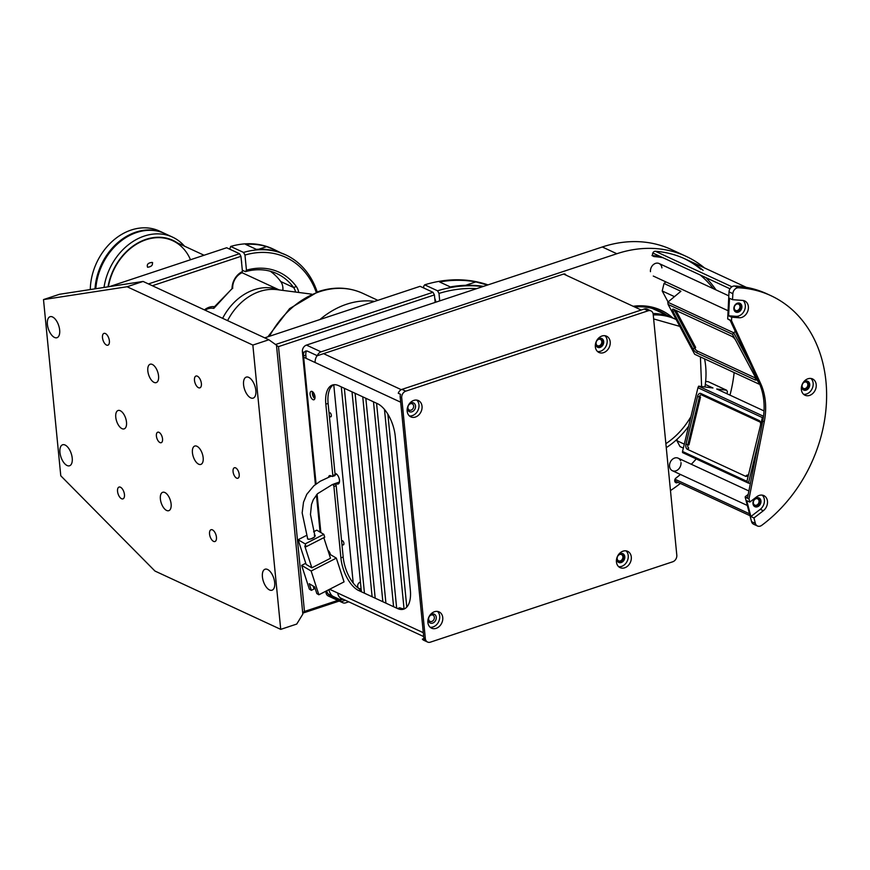 <?xml version="1.0" encoding="UTF-8"?>
<svg xmlns="http://www.w3.org/2000/svg" width="870" height="870" viewBox="0 0 870 870"><rect width="100%" height="100%" fill="white"/><g stroke="black" fill="none" stroke-linecap="round" stroke-linejoin="round"><path stroke-width="1.3" d="M695.086 348.957L694.695 348.228M674.772 310.862L674.467 310.275M633.121 306.273A76.016 60.15 -65.1 0 1 672.923 318.028M666.768 315.179A74.635 59.051 114.9 0 0 634.643 306.979M313.102 392.185A3.458 1.696 -108.3 0 0 312.917 393.903A3.458 1.696 -108.3 0 0 315.005 397.916M674.902 481.675A2.762 2.186 114.9 0 0 675.718 481.251L674.902 479.533M700.85 269.276A132.675 104.987 114.9 0 0 683.82 258.346M652.794 255.595A127.15 100.615 -65.1 0 1 660.591 256.606M651.967 255.53L654.273 256.596A127.15 100.615 -65.1 0 1 662.896 257.683M700.143 274.953A127.15 100.615 -65.1 0 1 713.367 288.688M734.139 372.567A127.15 100.615 -65.1 0 1 729.973 395.132M696.228 458.936A127.15 100.615 -65.1 0 1 691.324 464.275M680.427 474.454A127.15 100.615 -65.1 0 1 675.979 478.021A2.762 2.186 114.9 0 0 674.935 481.762A2.762 2.186 114.9 0 0 678.013 482.317M306.131 358.353L305.827 355.167L303.532 355.928L316.093 483.992L303.663 357.211L315.157 362.54A8.298 6.558 114.9 0 1 317.169 355.656M317.093 494.182L320.856 532.581L317.093 494.182M303.532 355.928A6.906 3.393 71.7 0 1 303.924 352.437L305.544 351.023L307.36 351.099L317.322 355.721L563.608 274.039A2.762 2.186 114.9 0 1 565.979 275.137M306.697 350.904A6.906 3.393 -108.3 0 0 305.827 355.167M328.664 550.982A3.458 1.696 -108.3 0 0 328.469 551.982M328.893 589.643A6.906 3.393 -108.3 0 0 333.134 596.418L340.801 599.974L340.616 598.016M316.887 356.058L316.832 355.493M333.134 596.418L331.459 596.972L341.431 601.594L345.401 600.278M340.801 599.974L343.106 599.212M341.431 601.594A5.524 4.372 114.9 0 0 342.813 602.736A5.524 4.372 114.9 0 0 345.64 602.845L348.729 601.822M670.476 490.56A135.437 107.173 114.9 0 0 680.383 483.415M704.515 267.938A135.437 107.173 114.9 0 0 686.136 256.367A135.437 107.173 114.9 0 0 616.852 253.735L321.03 351.85A5.524 4.372 114.9 0 0 317.322 355.721M703.145 270.352A132.675 104.987 114.9 0 0 655.36 251.267A2.762 2.186 114.9 0 0 652.576 253.768A2.762 2.186 114.9 0 0 654.273 256.596M661.896 267.895A6.906 5.47 114.9 0 0 655.545 263.382A6.906 5.47 114.9 0 0 650.466 271.679M680.557 460.785A6.906 5.47 114.9 0 0 673.815 458.381A6.906 5.47 114.9 0 0 669.552 466.331A6.906 5.47 114.9 0 0 675.892 470.844A6.906 5.47 114.9 0 0 680.982 462.546M686.136 256.367L671.564 249.614A135.437 107.173 114.9 0 0 602.29 246.982L306.468 345.085A5.524 4.372 114.9 0 0 302.39 351.73L315.408 484.503M316.43 494.932L320.084 532.125M325.869 591.187L326 592.492A5.524 4.372 114.9 0 0 328.251 595.983L342.813 602.736M331.459 596.972L327.533 593.199A6.906 3.393 71.7 0 1 326.696 590.774M330.263 596.276A5.524 4.372 114.9 0 0 331.078 596.091L332.122 595.743M330.828 594.243L330.187 594.46L331.078 596.091L332.351 596.679M330.187 594.46A4.143 3.284 -65.1 0 1 328.316 594.482M653.033 313.483A73.939 58.507 -65.1 0 1 672.532 317.844A73.939 58.507 114.9 0 0 653.033 313.483M666.268 447.626A73.939 58.507 114.9 0 0 688.627 426.235M704.939 386.976A73.939 58.507 114.9 0 0 704.569 358.853M676.153 319.529A73.939 58.507 114.9 0 0 675.598 319.268A73.939 58.507 114.9 0 0 653.25 314.94M695.804 349.849L694.869 348.087M674.946 310.721L674.402 309.698M759.749 384.29L755.747 377.895A4.143 1.305 50.2 0 1 756.28 379.559A4.143 1.305 50.2 0 1 755.106 379.94L696.848 352.926A4.143 1.305 50.2 0 1 692.879 348.75L672.956 311.373A4.143 1.305 50.2 0 1 673.086 309.165A4.143 1.305 50.2 0 1 673.597 309.328L731.866 336.342A4.143 1.305 50.2 0 1 735.824 340.529L732.507 334.297L668.106 304.435L694.673 354.264L759.064 384.127M674.38 309.698A2.762 0.87 -129.8 0 0 674.739 310.894L694.662 348.261L695.663 347.424L675.936 310.416M675.533 310.22L672.956 311.373M692.879 348.75L694.662 348.261A2.762 0.87 -129.8 0 0 697.294 351.045L755.562 378.069A2.762 0.87 -129.8 0 0 755.889 378.178M735.824 340.529L755.747 377.895M732.507 334.297L733.725 332.775L750.516 364.28M668.106 304.435L667.79 302.205L733.725 332.775L735.302 331.459M674.457 296.648L662.211 290.971L664.027 283.457L665.887 281.913M664.027 283.457L680.895 291.276L667.79 302.205M668.073 301.966L662.211 290.971M726.939 393.729L727.429 391.707L726.646 390.238L716.706 388.988L764.023 410.923M759.325 438.284L748.472 483.154L746.917 481.327L748.852 473.367A4.143 2.458 97.2 0 1 747.993 475.303A4.143 2.458 97.2 0 1 745.579 476.281L687.322 449.268A4.143 2.458 97.2 0 1 685.984 444.211L697.555 396.394A4.143 2.458 97.2 0 1 700.818 393.479L759.086 420.493A4.143 2.458 97.2 0 1 760.271 421.928A4.143 2.458 97.2 0 1 760.423 425.55L762.348 417.578L697.947 387.715L682.526 451.476L746.917 481.327M750.397 483.405L748.472 483.154L682.537 452.585L682.526 451.476M700.535 397.035L699.426 396.894L687.855 444.711L688.964 444.853L700.535 397.035M685.984 444.211L687.855 444.711A2.762 1.642 -82.8 0 0 688.746 448.072L687.322 449.268M760.445 422.505A2.762 1.642 -82.8 0 0 759.869 421.961L701.601 394.947A2.762 1.642 -82.8 0 0 699.426 396.894L697.555 396.394M745.579 476.281L747.004 475.096A2.762 1.642 -82.8 0 0 748.309 474.792M760.423 425.55L748.852 473.367M762.348 417.578L763.403 417.176M697.947 387.715L698.61 386.171L763.523 416.273M705.646 381.386L708.245 381.712L726.646 390.238M705.309 384.442L712.965 387.987L698.61 386.171M683.331 448.115L680.025 446.582L676.893 440.709L677.295 439.078M676.893 440.709L684.298 444.146M734.78 305.87A3.458 2.73 114.9 0 0 735.661 310.449A3.458 2.73 114.9 0 0 739.446 308.752A3.458 2.73 114.9 0 0 738.565 304.185A3.458 2.73 114.9 0 0 734.78 305.87M805.261 388.509A3.458 2.73 114.9 0 0 807.762 385.41A3.458 2.73 114.9 0 0 806.403 382.169A3.458 2.73 114.9 0 0 804.641 382.104A3.458 2.73 114.9 0 0 802.14 385.203A3.458 2.73 114.9 0 0 803.499 388.444A3.458 2.73 114.9 0 0 805.261 388.509M596.689 345.064A3.458 2.73 114.9 0 0 597.483 345.694A3.458 2.73 114.9 0 0 601.105 344.27A3.458 2.73 114.9 0 0 601.192 340.061A3.458 2.73 114.9 0 0 600.398 339.42A3.458 2.73 114.9 0 0 596.776 340.844A3.458 2.73 114.9 0 0 596.689 345.064M756.508 505.165A3.458 2.73 114.9 0 0 759.01 502.077A3.458 2.73 114.9 0 0 757.65 498.836A3.458 2.73 114.9 0 0 755.889 498.771A3.458 2.73 114.9 0 0 753.387 501.859A3.458 2.73 114.9 0 0 754.747 505.1A3.458 2.73 114.9 0 0 756.508 505.165M620.354 560.9A3.458 2.73 114.9 0 0 622.844 557.811A3.458 2.73 114.9 0 0 621.485 554.571A3.458 2.73 114.9 0 0 619.723 554.505A3.458 2.73 114.9 0 0 617.221 557.594A3.458 2.73 114.9 0 0 618.581 560.835A3.458 2.73 114.9 0 0 620.354 560.9M752.963 503.654A4.839 3.828 114.9 0 0 754.932 506.71A4.839 3.828 114.9 0 0 759.151 505.731A4.839 3.828 114.9 0 0 760.967 501A4.839 3.828 114.9 0 0 758.999 497.934A4.839 3.828 114.9 0 0 754.779 498.912A4.839 3.828 114.9 0 0 752.963 503.654M754.562 506.503A4.839 3.828 114.9 0 0 758.575 505.198A4.839 3.828 114.9 0 0 760.195 500.641A4.839 3.828 114.9 0 0 758.607 497.781M728.625 315.788L736.107 316.332L739.174 317.757A8.983 7.112 114.9 0 0 748.374 306.631A8.983 7.112 114.9 0 0 744.72 300.944A8.983 7.112 114.9 0 0 742.719 300.422L732.551 299.682L732.844 293.647L729.016 291.863L727.69 318.92L731.518 320.704L731.692 317.213L728.625 315.788L729.484 298.258L732.551 299.682M736.107 316.332A8.983 7.112 114.9 0 0 745.307 305.207A8.983 7.112 114.9 0 0 743.078 300.465M733.878 308.991A4.839 3.828 114.9 0 0 735.846 312.058A4.839 3.828 114.9 0 0 740.065 311.079A4.839 3.828 114.9 0 0 741.882 306.338A4.839 3.828 114.9 0 0 739.913 303.282A4.839 3.828 114.9 0 0 735.694 304.261A4.839 3.828 114.9 0 0 733.878 308.991M735.476 311.851A4.839 3.828 114.9 0 0 739.489 310.536A4.839 3.828 114.9 0 0 741.109 305.99A4.839 3.828 114.9 0 0 739.522 303.13M750.886 516.53L753.953 517.954L763.338 510.723A8.983 7.112 114.9 0 0 767.46 501.283A8.983 7.112 114.9 0 0 763.806 495.596A8.983 7.112 114.9 0 0 756.726 496.77L749.82 502.088L746.754 500.663L750.886 516.53L760.271 509.298A8.983 7.112 114.9 0 0 764.393 499.858A8.983 7.112 114.9 0 0 762.163 495.117M749.82 502.088L748.994 498.923L764.273 421.754A62.194 49.209 114.9 0 0 765.35 401.494A62.194 49.209 114.9 0 0 760.489 383.191L758.955 382.485L730.18 320.399L727.69 318.92M748.994 498.923L745.166 497.151L747.558 497.705L762.74 421.036A62.194 49.209 114.9 0 0 763.816 400.776A62.194 49.209 114.9 0 0 758.955 382.485M801.357 389.553A8.983 7.112 114.9 0 0 805 395.23A8.983 7.112 114.9 0 0 812.852 393.414A8.983 7.112 114.9 0 0 816.212 384.616A8.983 7.112 114.9 0 0 812.558 378.939A8.983 7.112 114.9 0 0 804.717 380.755A8.983 7.112 114.9 0 0 801.357 389.553M803.575 394.295A8.983 7.112 114.9 0 0 813.145 383.202A8.983 7.112 114.9 0 0 810.916 378.461M801.77 385.573A4.839 3.828 114.9 0 0 801.716 386.987A4.839 3.828 114.9 0 0 803.684 390.054A4.839 3.828 114.9 0 0 807.904 389.075A4.839 3.828 114.9 0 0 809.72 384.333A4.839 3.828 114.9 0 0 807.751 381.277A4.839 3.828 114.9 0 0 803.097 382.702M803.314 389.847A4.839 3.828 114.9 0 0 807.327 388.531A4.839 3.828 114.9 0 0 808.948 383.985A4.839 3.828 114.9 0 0 807.36 381.125M745.166 497.151L751.549 521.641L755.377 523.425L753.953 517.954M751.549 521.641A5.524 4.372 114.9 0 0 753.616 524.218L757.455 525.991A5.524 4.372 114.9 0 0 761.729 525.339A135.437 107.173 114.9 0 0 826.5 401.266A135.437 107.173 114.9 0 0 770.896 295.669A135.437 107.173 114.9 0 0 738.434 287.774A5.524 4.372 114.9 0 0 732.844 293.647M755.377 523.425A5.524 4.372 114.9 0 0 757.455 525.991M770.896 295.669L767.068 293.897A135.437 107.173 114.9 0 0 734.595 285.991A5.524 4.372 114.9 0 0 729.016 291.863M739.174 317.757L731.692 317.213M731.518 320.704L760.489 383.191M745.264 496.639A100.887 79.833 114.9 0 0 748.222 494.388M595.341 346.804A8.983 7.112 114.9 0 0 598.995 352.491A8.983 7.112 114.9 0 0 606.836 350.664A8.983 7.112 114.9 0 0 610.207 341.877A8.983 7.112 114.9 0 0 606.553 336.19A8.983 7.112 114.9 0 0 598.712 338.006A8.983 7.112 114.9 0 0 595.341 346.804M597.57 351.545A8.983 7.112 114.9 0 0 607.14 340.453A8.983 7.112 114.9 0 0 604.911 335.711M595.765 342.823A4.839 3.828 114.9 0 0 595.711 344.237A4.839 3.828 114.9 0 0 597.668 347.304A4.839 3.828 114.9 0 0 601.899 346.325A4.839 3.828 114.9 0 0 603.704 341.584A4.839 3.828 114.9 0 0 601.746 338.528A4.839 3.828 114.9 0 0 597.092 339.963M597.298 347.097A4.839 3.828 114.9 0 0 601.311 345.781A4.839 3.828 114.9 0 0 602.943 341.236A4.839 3.828 114.9 0 0 601.344 338.376M616.438 561.944A8.983 7.112 114.9 0 0 620.092 567.631A8.983 7.112 114.9 0 0 627.933 565.815A8.983 7.112 114.9 0 0 631.294 557.018A8.983 7.112 114.9 0 0 627.651 551.33A8.983 7.112 114.9 0 0 619.799 553.146A8.983 7.112 114.9 0 0 616.438 561.944M618.668 566.685A8.983 7.112 114.9 0 0 628.227 555.593A8.983 7.112 114.9 0 0 626.008 550.851M616.852 557.975A4.839 3.828 114.9 0 0 616.797 559.388A4.839 3.828 114.9 0 0 618.766 562.444A4.839 3.828 114.9 0 0 622.996 561.465A4.839 3.828 114.9 0 0 624.801 556.735A4.839 3.828 114.9 0 0 622.833 553.668A4.839 3.828 114.9 0 0 618.189 555.103M618.396 562.237A4.839 3.828 114.9 0 0 622.409 560.932A4.839 3.828 114.9 0 0 624.04 556.376A4.839 3.828 114.9 0 0 622.442 553.516M407.171 411.184A8.983 7.112 114.9 0 0 410.825 416.871A8.983 7.112 114.9 0 0 418.666 415.055A8.983 7.112 114.9 0 0 422.037 406.257A8.983 7.112 114.9 0 0 418.383 400.57A8.983 7.112 114.9 0 0 410.542 402.397A8.983 7.112 114.9 0 0 407.171 411.184M409.4 415.925A8.983 7.112 114.9 0 0 418.97 404.844A8.983 7.112 114.9 0 0 416.741 400.102M407.584 407.214A4.839 3.828 114.9 0 0 407.53 408.628A4.839 3.828 114.9 0 0 409.498 411.695A4.839 3.828 114.9 0 0 413.728 410.716A4.839 3.828 114.9 0 0 415.534 405.975A4.839 3.828 114.9 0 0 413.565 402.919A4.839 3.828 114.9 0 0 408.922 404.343M427.888 622.496A8.983 7.112 114.9 0 0 431.542 628.173A8.983 7.112 114.9 0 0 439.383 626.356A8.983 7.112 114.9 0 0 442.754 617.559A8.983 7.112 114.9 0 0 439.1 611.882A8.983 7.112 114.9 0 0 431.259 613.698A8.983 7.112 114.9 0 0 427.888 622.496M430.117 627.237A8.983 7.112 114.9 0 0 439.687 616.145A8.983 7.112 114.9 0 0 437.458 611.403M428.312 618.516A4.839 3.828 114.9 0 0 428.257 619.929A4.839 3.828 114.9 0 0 430.215 622.996A4.839 3.828 114.9 0 0 434.445 622.017A4.839 3.828 114.9 0 0 436.251 617.276A4.839 3.828 114.9 0 0 434.293 614.22A4.839 3.828 114.9 0 0 429.639 615.645M653.196 314.385A5.524 4.372 114.9 0 0 650.956 310.894A5.524 4.372 114.9 0 0 648.128 310.786L405.801 391.152A5.524 4.372 114.9 0 0 401.722 397.786L425.332 638.547A5.524 4.372 114.9 0 0 427.583 642.049A5.524 4.372 114.9 0 0 430.411 642.147L672.738 561.781A5.524 4.372 114.9 0 0 676.806 555.147L653.196 314.385M648.128 310.786L644.289 309.002A5.524 4.372 -65.1 0 1 647.117 309.111L650.956 310.894M427.583 642.049L423.744 640.266A5.524 4.372 -65.1 0 1 422.363 639.124L424.669 640.189A5.524 4.372 -65.1 0 1 423.799 637.83L400.189 397.079A5.524 4.372 -65.1 0 1 400.559 394.317L398.253 393.251A5.524 4.372 -65.1 0 1 401.962 389.368L405.801 391.152M644.289 309.002L401.962 389.368M423.929 638.602L422.363 639.124M749.494 513.789L675.011 479.25M680.286 474.563A129.913 102.801 -65.1 0 1 675.511 478.478M731.931 286.774L655.36 251.267M749.994 515.692L675.718 481.251M730.006 288.796L652.826 253.018M705.918 277.628A129.913 102.801 -65.1 0 1 715.988 289.906M330.426 554.614A4.426 2.175 -108.3 0 0 327.946 550.373M314.994 396.687A4.426 2.175 -108.3 0 0 311.155 391.359A4.426 2.175 -108.3 0 0 310.09 394.414A4.426 2.175 -108.3 0 0 313.94 399.754A4.426 2.175 -108.3 0 0 314.994 396.687M312.526 391.685A4.426 2.175 -108.3 0 0 312.373 393.653A4.426 2.175 -108.3 0 0 314.842 398.667M329.621 589.273L337.767 593.046A8.298 6.558 114.9 0 0 341.138 598.299L423.679 636.568M641.223 310.024L563.608 274.039M333.634 384.757A27.644 13.561 -108.3 0 0 328.11 403.397L335.113 474.726A1.381 0.674 71.7 0 1 334.776 475.683A1.381 0.674 71.7 0 1 334.471 475.651M404.811 608.674A27.644 13.561 -108.3 0 1 399.798 607.771L397.514 608.532A27.644 13.561 -108.3 0 0 403.702 609.152A27.644 13.561 -108.3 0 0 410.335 590.023L395.263 436.349A27.644 13.561 -108.3 0 0 377.417 403.637L338.647 385.649A27.644 13.561 -108.3 0 0 332.46 385.029A27.644 13.561 -108.3 0 0 325.826 404.158L332.818 475.488A1.381 0.674 71.7 0 1 332.492 476.445A1.381 0.674 71.7 0 1 332.177 476.412L330.644 475.705A4.557 2.24 -108.3 0 0 329.632 475.596A4.557 2.24 -108.3 0 0 328.588 477.141M358.744 590.556L361.028 589.795A27.644 13.561 -108.3 0 1 343.182 557.072L336.19 485.743A1.381 0.674 71.7 0 0 335.298 484.111L333.014 484.862A1.381 0.674 71.7 0 1 333.906 486.504L340.899 557.833A27.644 13.561 -108.3 0 0 358.744 590.556L397.514 608.532M332.351 484.557L333.014 484.862M337.767 593.046L423.298 632.707L400.7 402.201L315.157 362.54M434.75 298.323A6.22 3.056 71.7 0 1 435.826 302.194M487.494 285.055L475.868 281.913A145.116 114.829 114.9 0 0 439.589 281.956L450.323 286.926A145.116 114.829 -65.1 0 1 483.524 286.371M487.983 284.892A145.116 114.829 114.9 0 0 424.68 284.827L423.657 286.306L423.82 288.046M476.662 288.644A142.908 113.078 114.9 0 0 438.991 293.418L439.72 300.9M438.991 293.418L437.556 290.797A145.116 114.829 -65.1 0 1 482.796 286.611M424.68 284.827L437.556 290.797M275.54 344.509L432.988 292.287L434.413 294.908L278.498 346.619L276.486 345.368M278.498 346.619L304.467 611.447L302.706 612.73M264.73 337.843L420.101 286.317L432.988 292.287M434.413 294.908L435.152 302.412M304.467 611.447L337.777 600.398M339.202 601.072L302.749 613.154M262.414 576.864A11.06 5.427 -108.3 0 0 272.027 590.208A11.06 5.427 -108.3 0 0 274.681 582.552A11.06 5.427 -108.3 0 0 265.067 569.219A11.06 5.427 -108.3 0 0 262.414 576.864M273.539 577.539A11.06 5.427 -108.3 0 0 273.843 578.474M171.107 503.969A9.679 4.742 71.7 0 1 168.791 510.668A9.679 4.742 71.7 0 1 160.374 498.999A9.679 4.742 71.7 0 1 162.701 492.3A9.679 4.742 71.7 0 1 171.107 503.969M158.558 375.905A9.679 4.742 71.7 0 1 156.23 382.604A9.679 4.742 71.7 0 1 147.824 370.935A9.679 4.742 71.7 0 1 150.14 364.236A9.679 4.742 71.7 0 1 158.558 375.905M126.498 422.167A9.679 4.742 71.7 0 1 124.182 428.866A9.679 4.742 71.7 0 1 115.764 417.187A9.679 4.742 71.7 0 1 118.092 410.499A9.679 4.742 71.7 0 1 126.498 422.167M203.167 457.718A9.679 4.742 71.7 0 1 200.839 464.406A9.679 4.742 71.7 0 1 192.433 452.737A9.679 4.742 71.7 0 1 194.75 446.049A9.679 4.742 71.7 0 1 203.167 457.718M156.404 436.033A5.524 2.708 -108.3 0 0 161.211 442.699A5.524 2.708 -108.3 0 0 162.538 438.871A5.524 2.708 -108.3 0 0 157.731 432.205A5.524 2.708 -108.3 0 0 156.404 436.033M233.062 471.583A5.524 2.708 -108.3 0 0 237.869 478.25A5.524 2.708 -108.3 0 0 239.196 474.422A5.524 2.708 -108.3 0 0 234.389 467.755A5.524 2.708 -108.3 0 0 233.062 471.583M109.381 340.888A6.22 3.056 71.7 0 1 107.891 345.194A6.22 3.056 71.7 0 1 102.486 337.69A6.22 3.056 71.7 0 1 103.976 333.384A6.22 3.056 71.7 0 1 109.381 340.888M124.453 494.562A6.22 3.056 71.7 0 1 122.964 498.869A6.22 3.056 71.7 0 1 117.548 491.365A6.22 3.056 71.7 0 1 119.049 487.059A6.22 3.056 71.7 0 1 124.453 494.562M216.445 537.214A6.22 3.056 71.7 0 1 214.955 541.521A6.22 3.056 71.7 0 1 209.55 534.017A6.22 3.056 71.7 0 1 211.04 529.721A6.22 3.056 71.7 0 1 216.445 537.214M201.383 383.539A6.22 3.056 71.7 0 1 199.882 387.846A6.22 3.056 71.7 0 1 194.478 380.342A6.22 3.056 71.7 0 1 195.967 376.047A6.22 3.056 71.7 0 1 201.383 383.539M47.393 324.369A11.06 5.427 -108.3 0 0 57.007 337.701A11.06 5.427 -108.3 0 0 59.66 330.056A11.06 5.427 -108.3 0 0 50.047 316.713A11.06 5.427 -108.3 0 0 47.393 324.369M58.518 325.043A11.06 5.427 -108.3 0 0 58.823 325.967M59.954 452.433A11.06 5.427 -108.3 0 0 69.567 465.765A11.06 5.427 -108.3 0 0 72.221 458.12A11.06 5.427 -108.3 0 0 62.607 444.777A11.06 5.427 -108.3 0 0 59.954 452.433M71.068 453.107A11.06 5.427 -108.3 0 0 71.383 454.031M243.578 384.779A11.06 5.427 -108.3 0 0 253.192 398.112A11.06 5.427 -108.3 0 0 255.845 390.467A11.06 5.427 -108.3 0 0 246.232 377.123A11.06 5.427 -108.3 0 0 243.578 384.779M254.703 385.453A11.06 5.427 -108.3 0 0 255.008 386.378M143.093 281.445L59.508 294.277L43.5 299.584L127.085 286.752L143.093 281.445L268.863 339.768L276.475 345.172L302.836 614.1L296.735 624.062L280.727 629.369L252.855 345.075L268.863 339.768M127.085 286.752L252.855 345.075M280.727 629.369L154.958 571.046L60.78 475.792L43.5 299.584M241.36 260.434A6.22 3.056 71.7 0 1 241.642 263.338M280.542 252.648L272.767 248.863A86.793 68.676 114.9 0 0 230.659 246.46L229.756 249.19M316.245 292.298A84.586 66.925 114.9 0 0 244.97 255.051L243.535 252.43A86.793 68.676 -65.1 0 1 285.643 254.834A86.793 68.676 -65.1 0 1 317.202 291.961M295.55 292.048A13.822 10.94 114.9 0 0 293.614 287.502A66.066 52.276 114.9 0 0 276.921 273.648A66.066 52.276 114.9 0 0 245.427 271.657L246.449 270.178A68.273 54.027 -65.1 0 1 296.333 286.534A16.03 12.691 -65.1 0 1 298.693 292.45M270.222 271.212A66.066 52.276 -65.1 0 1 280.738 281.532A13.822 10.94 -65.1 0 1 282.848 290.395M274.735 249.777L266.644 246.623A86.793 68.676 114.9 0 0 245.644 244.394L256.378 249.375A86.793 68.676 -65.1 0 1 277.378 251.604L285.643 254.834M242.317 270.222L245.427 271.657M244.97 255.051L246.449 270.178M230.659 246.46L243.535 252.43M232.051 288.394A16.03 12.691 -65.1 0 1 242.447 271.549L241.425 273.039A13.822 10.94 114.9 0 0 232.671 287.905L213.846 308.361L214.52 306.708L232.333 288.438M148.444 283.924L239.533 253.725L240.957 256.335L152.337 285.73M109.511 286.6L226.657 247.754L239.533 253.725M240.957 256.335L242.447 271.549M214.107 307.48L213.128 308.317A13.822 10.94 114.9 0 0 205.135 310.22M232.671 287.905L232.681 288.492M204.439 309.894A16.03 12.691 -65.1 0 1 214.52 306.708M411.086 410.151A3.458 2.73 114.9 0 0 413.587 407.051A3.458 2.73 114.9 0 0 412.228 403.81A3.458 2.73 114.9 0 0 410.466 403.745A3.458 2.73 114.9 0 0 407.965 406.845A3.458 2.73 114.9 0 0 409.324 410.085A3.458 2.73 114.9 0 0 411.086 410.151M431.803 621.452A3.458 2.73 114.9 0 0 434.304 618.363A3.458 2.73 114.9 0 0 432.945 615.123A3.458 2.73 114.9 0 0 431.183 615.046A3.458 2.73 114.9 0 0 428.682 618.146A3.458 2.73 114.9 0 0 430.041 621.387A3.458 2.73 114.9 0 0 431.803 621.452M360.43 582.073A3.458 2.73 114.9 0 0 360.202 582.139A3.458 2.73 114.9 0 0 357.711 585.238A3.458 2.73 114.9 0 0 359.071 588.479A3.458 2.73 114.9 0 0 360.832 588.544A3.458 2.73 114.9 0 0 361.061 588.457M329.056 412.978A2.208 1.087 71.7 0 1 329.425 412.641A2.208 1.087 71.7 0 1 329.926 412.685A2.208 1.087 71.7 0 1 331.274 414.849A2.208 1.087 71.7 0 1 330.817 416.839A2.208 1.087 71.7 0 1 330.328 416.784A2.208 1.087 71.7 0 1 329.317 415.621M341.616 541.042A2.208 1.087 71.7 0 1 341.986 540.705A2.208 1.087 71.7 0 1 342.476 540.748A2.208 1.087 71.7 0 1 343.835 542.913A2.208 1.087 71.7 0 1 343.378 544.903A2.208 1.087 71.7 0 1 342.878 544.848A2.208 1.087 71.7 0 1 341.866 543.685M334.961 473.204L335.896 473.65A5.524 2.708 71.7 0 1 339.463 480.186A5.524 2.708 71.7 0 1 336.907 483.894L335.646 483.307M334.689 483.655L334.743 484.285M333.765 384.736L353.209 583.052M341.301 386.878L361.387 591.785M344.357 388.303L364.454 593.199M352.024 391.859L372.121 596.755M355.09 393.283L375.187 598.179M362.757 396.84L382.854 601.736M365.824 398.253L385.921 603.16M373.491 401.81L393.588 606.705M376.558 403.234L396.655 608.13M384.486 409.455L404.028 608.739M387.879 414.229L406.79 607.097M314.233 535.126C318.094 535.529 309.252 540.705 307.708 538.932L302.162 512.898L303.51 502.197L306.784 494.28L313.885 485.764L320.193 481.262L331.372 476.042M313.874 588.37L314.962 587.815M336.331 558.116L311.145 571.014L318.866 594.786L344.052 581.878L336.331 558.116L329.056 553.798M311.145 571.014L301.64 565.38L309.361 589.142L311.384 590.349L309.231 583.694L314.679 586.924L316.832 593.579L318.866 594.786M313.102 585.988L314.07 588.968L311.384 590.349M305.762 563.271L301.64 565.38M313.624 531.777L316.778 530.167L323.814 534.332L305.152 543.891L298.116 539.726L306.142 564.434L311.851 567.816L330.502 558.268L323.814 537.66M306.142 535.615L298.116 539.726M307.469 538.824A4.143 1.773 -18 0 0 312.863 538.16A4.143 1.773 -18 0 0 314.462 535.235M311.851 567.816L304.75 545.958L306.077 546.741L324.738 537.192L323.814 534.332M306.077 546.741L305.152 543.891M152.207 262.414C153.076 265.089 151.532 266.709 147.574 267.253C146.584 264.415 148.128 262.805 152.207 262.414L152.663 262.773M241.99 272.68A52.243 41.336 114.9 0 0 241.751 272.571A52.243 41.336 -65.1 0 1 243.143 273.213A52.243 41.336 114.9 0 0 241.729 272.593L242.371 272.854A52.243 41.336 114.9 0 0 241.751 272.571A52.243 41.336 114.9 0 1 242.371 272.854L279.172 289.917M346.641 304.217A84.303 66.707 114.9 0 0 319.91 319.551A84.303 66.707 -65.1 0 1 374.089 301.335L374.6 301.411M95.004 288.829A55.278 43.739 -65.1 0 1 135.85 232.149A55.278 43.739 -65.1 0 1 164.125 233.225L159.525 231.094A55.278 43.739 114.9 0 0 131.25 230.017A55.278 43.739 114.9 0 0 90.284 289.547M104.008 287.448A55.278 43.739 -65.1 0 1 144.279 236.064A55.278 43.739 -65.1 0 1 172.554 237.129A55.278 43.739 -65.1 0 1 184.483 246.166M95.809 288.699A55.278 43.739 -65.1 0 1 136.612 232.507A55.278 43.739 -65.1 0 1 164.898 233.573L172.554 237.129M108.021 286.828A52.515 41.553 -65.1 0 1 146.062 239.337A52.515 41.553 -65.1 0 1 177.48 242.915M108.369 286.774A52.102 41.227 -65.1 0 1 146.106 239.718A52.102 41.227 -65.1 0 1 190.476 259.749M602.29 246.982L616.852 253.735M306.468 345.085L321.03 351.85M303.924 352.437L302.39 351.73M326 592.492L327.533 593.199M665.876 443.656A69.796 55.223 114.9 0 0 690.976 416.556M701.611 386.552L700.415 356.928M679.807 326.38L653.642 318.92M696.848 352.926L697.294 351.045M755.562 378.069L755.106 379.94M700.818 393.479L701.601 394.947M759.869 421.961L759.086 420.493M764.273 421.754L762.74 421.036M760.271 509.298L763.338 510.723M738.434 287.774L734.595 285.991M401.722 397.786L400.189 397.079M423.799 637.83L425.332 638.547M401.255 389.673L323.564 353.644M328.11 403.397L325.826 404.158M335.113 474.726L332.818 475.488M336.19 485.743L333.906 486.504M343.182 557.072L340.899 557.833M475.868 281.913L465.613 285.317M280.738 281.532L293.614 287.502L296.333 286.534M266.644 246.623L258.76 249.244M267.895 336.799L289.634 308.589L318.366 291.559C334.026 286.491 348.816 287.078 362.736 293.32A84.303 66.707 114.9 0 0 319.605 291.689A84.303 66.707 114.9 0 0 269.472 336.277M222.633 318.322A52.243 41.336 -65.1 0 1 278.933 289.884M227.581 320.628A53.179 42.086 -65.1 0 1 277.062 289.645L311.699 294.147M652.217 308.426L675.598 319.268M728.821 295.854L659.079 263.512M728.092 310.742L653.272 276.051M747.33 505.47L672.358 470.713M748.896 490.963L678.165 458.175M746.362 287.339L684.973 258.868M334.776 475.683L332.492 476.445M314.907 535.735L310.47 514.518L311.493 504.459L313.265 499.717L317.55 493.703L332.362 484.557L339.43 482.002M335.102 474.705L336.701 474.183M172.76 240.729L204.058 255.247M362.736 293.32L377.852 300.335"/></g></svg>
